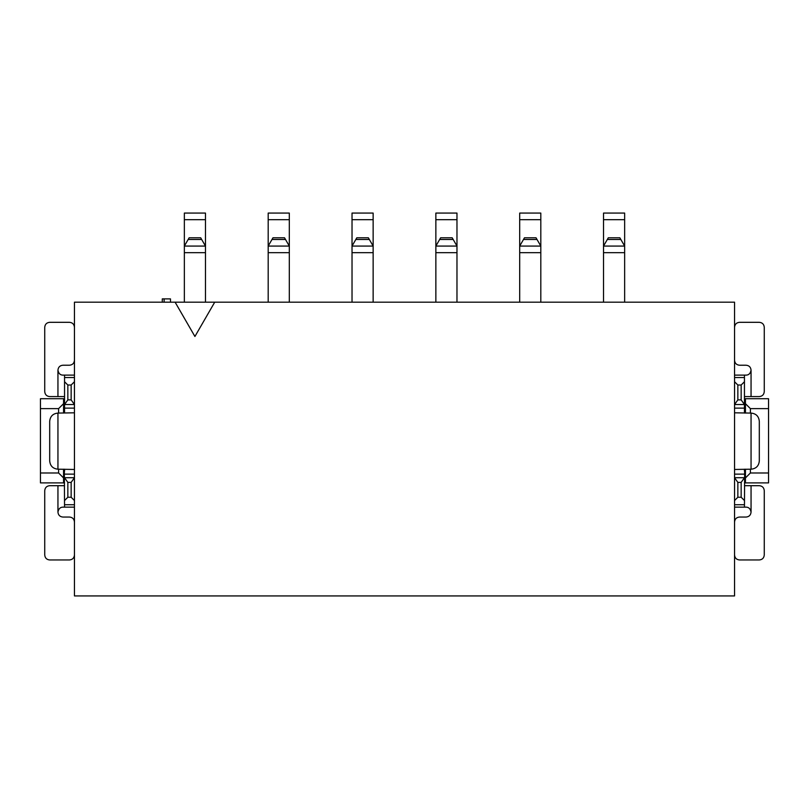 <?xml version="1.0" encoding="UTF-8"?>
<svg xmlns="http://www.w3.org/2000/svg" width="809" height="809" viewBox="0 0 809 809"><rect width="100%" height="100%" fill="white"/><g stroke="black" fill="none" stroke-linecap="round" stroke-linejoin="round"><path stroke-width="1.21" d="M734.552 595.93L734.552 302.182L214.719 302.182L194.918 336.483L175.108 302.182L74.448 302.182L74.448 595.93L734.552 595.93M175.108 302.182L214.719 302.182M744.452 477.937L745.443 477.937L745.443 469.19M745.443 470.514L744.452 470.514M745.443 411.103L744.452 411.103L744.664 413.086M745.443 413.086L745.443 403.671L744.452 403.671M745.443 398.726L768.55 398.726L768.55 408.626L750.398 408.626L745.443 403.671L745.443 398.726L744.452 398.726M768.55 408.626L768.55 482.892L744.452 482.892M745.443 482.892L745.443 477.937L750.398 472.982L768.55 472.982M750.398 408.626L750.398 413.086M750.398 469.19L750.398 472.982M162.285 302.182L162.285 298.885L164.146 298.885L164.146 302.182M170.477 302.182L170.477 298.885L164.146 298.885M64.548 403.671L63.557 403.671L63.557 413.086M63.557 411.103L64.548 411.103L64.548 412.802L64.548 375.123L74.448 375.123M63.557 469.19L63.557 477.937L64.548 477.937M63.557 470.514L64.548 470.514M58.602 469.19L58.602 472.982L63.557 477.937L63.557 482.892L64.548 482.892M63.557 482.892L40.45 482.892L40.45 398.726L64.548 398.726M63.557 398.726L63.557 403.671L58.602 408.626L58.602 413.086M58.602 472.982L40.45 472.982M40.45 408.626L58.602 408.626M373.141 302.182L373.141 213.07L352.026 213.07L352.026 302.182M744.664 469.19L744.452 507.142L734.552 507.142L746.11 507.142C748.81 507.192 750.459 508.851 751.055 512.097L751.055 485.693L759.307 485.693C762.311 485.987 763.969 487.635 764.262 490.648L764.262 555.004C763.969 558.008 762.311 559.666 759.307 559.959L739.507 559.959C736.493 559.666 734.845 558.008 734.552 555.004M741.155 497.242L737.859 497.242L737.859 482.397L734.552 477.725L744.452 477.725L741.155 482.397L741.155 497.242L744.452 500.549M734.552 500.549L737.859 497.242M734.552 469.473L751.055 469.19C756.071 468.704 758.822 465.954 759.307 460.938L759.307 421.337C758.822 416.322 756.071 413.571 751.055 413.086L734.552 412.802M734.552 360.268C734.845 363.281 736.493 364.93 739.507 365.223L746.11 365.223C749.114 365.516 750.762 367.165 751.055 370.178C750.459 373.424 748.81 375.073 746.11 375.123L744.452 375.123L744.452 412.802M737.859 399.879L741.155 399.879L744.452 404.551L734.552 404.551L737.859 399.879L737.859 385.023L734.552 381.727M737.859 385.023L741.155 385.023L744.452 381.727M744.452 375.123L734.552 375.123L744.452 375.123M64.548 375.123L62.89 375.123C60.19 375.073 58.541 373.424 57.945 370.178L57.945 396.582L49.693 396.582C46.689 396.289 45.031 394.63 44.738 391.627L44.738 327.271C45.031 324.257 46.689 322.609 49.693 322.316L69.493 322.316C72.507 322.609 74.155 324.257 74.448 327.271M67.845 385.023L71.141 385.023L71.141 399.879L74.448 404.551L64.548 404.551L67.845 399.879L67.845 385.023L64.548 381.727M74.448 381.727L71.141 385.023M74.448 412.802L57.945 413.086C52.929 413.571 50.178 416.322 49.693 421.337L49.693 460.938C50.178 465.954 52.929 468.704 57.945 469.19L74.448 469.473M74.448 521.997C74.155 518.994 72.507 517.345 69.493 517.052L62.89 517.052C59.886 516.759 58.238 515.1 57.945 512.097C58.541 508.851 60.19 507.192 62.89 507.142L64.548 507.142L64.336 469.19M71.141 482.397L67.845 482.397L64.548 477.725L74.448 477.725L71.141 482.397L71.141 497.242L74.448 500.549M71.141 497.242L67.845 497.242L64.548 500.549M64.548 507.142L74.448 507.142M624.649 302.182L624.649 213.07L603.524 213.07L603.524 302.182M540.816 302.182L540.816 213.07L519.691 213.07L519.691 302.182M456.974 302.182L456.974 213.07L435.859 213.07L435.859 302.182M289.309 302.182L289.309 213.07L268.183 213.07L268.183 302.182M205.476 302.182L205.476 213.07L184.351 213.07L184.351 302.182M352.026 246.078L373.141 246.078L352.026 246.078M352.026 246.057L355.829 239.474L369.329 239.474L373.141 246.057M369.329 239.474L368.358 237.785L356.809 237.785L355.829 239.474M744.452 469.473L744.452 471.172M734.552 521.997C734.845 518.994 736.493 517.345 739.507 517.052L746.11 517.052C749.114 516.759 750.762 515.1 751.055 512.097M744.452 485.693L751.055 485.693M737.859 482.397L741.155 482.397M741.155 399.879L741.155 385.023M734.552 327.271C734.845 324.257 736.493 322.609 739.507 322.316L759.307 322.316C762.311 322.609 763.969 324.257 764.262 327.271L764.262 391.627C763.969 394.63 762.311 396.289 759.307 396.582L744.452 396.582M64.548 471.172L64.548 469.473M74.448 360.268C74.155 363.281 72.507 364.93 69.493 365.223L62.89 365.223C59.886 365.516 58.238 367.165 57.945 370.178M64.548 396.582L57.945 396.582M71.141 399.879L67.845 399.879M67.845 482.397L67.845 497.242M74.448 555.004C74.155 558.008 72.507 559.666 69.493 559.959L49.693 559.959C46.689 559.666 45.031 558.008 44.738 555.004L44.738 490.648C45.031 487.635 46.689 485.987 49.693 485.693L64.548 485.693M603.524 246.078L624.649 246.078L603.524 246.078M519.691 246.078L540.816 246.078M435.859 246.078L456.974 246.078M268.183 246.078L289.309 246.078L268.183 246.078M184.351 246.078L205.476 246.078L184.351 246.078M184.351 246.057L188.163 239.474L201.663 239.474L205.476 246.057M201.663 239.474L200.693 237.785L189.144 237.785L188.163 239.474M268.183 246.057L271.996 239.474L285.496 239.474L289.309 246.057M285.496 239.474L284.525 237.785L272.977 237.785L271.996 239.474M435.859 246.057L439.671 239.474L453.171 239.474L456.974 246.057M453.171 239.474L452.191 237.785L440.642 237.785L439.671 239.474M519.691 246.057L523.504 239.474L537.004 239.474L540.816 246.057M537.004 239.474L536.023 237.785L524.475 237.785L523.504 239.474M603.524 246.057L607.337 239.474L620.837 239.474L624.649 246.057M620.837 239.474L619.856 237.785L608.307 237.785L607.337 239.474M373.141 252.671L352.026 252.671M744.452 507.142L734.552 507.142M744.452 504.735L734.552 504.735M744.452 474.145L734.552 474.145M751.055 469.19L751.055 413.086M744.452 408.13L734.552 408.13M744.452 377.54L734.552 377.54M64.548 377.54L74.448 377.54M64.548 408.13L74.448 408.13M57.945 413.086L57.945 469.19M64.548 474.145L74.448 474.145M64.548 504.735L74.448 504.735M624.649 252.671L603.524 252.671M540.816 252.671L519.691 252.671M456.974 252.671L435.859 252.671M289.309 252.671L268.183 252.671M205.476 252.671L184.351 252.671M373.141 219.674L352.026 219.674M751.055 396.582L751.055 370.178M57.945 485.693L57.945 512.097M205.476 219.674L184.351 219.674M289.309 219.674L268.183 219.674M456.974 219.674L435.859 219.674M540.816 219.674L519.691 219.674M624.649 219.674L603.524 219.674"/></g></svg>
